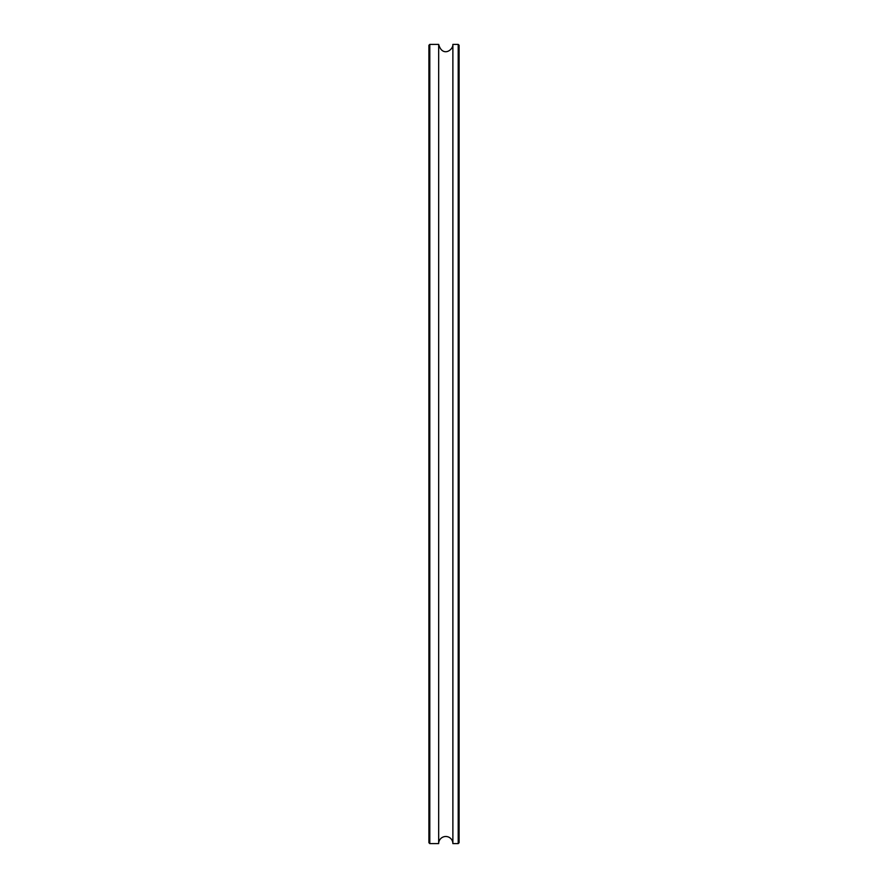 <?xml version="1.0" encoding="UTF-8"?>
<svg xmlns="http://www.w3.org/2000/svg" width="888" height="888" viewBox="0 0 888 888"><rect width="100%" height="100%" fill="white"/><g stroke="black" fill="none" stroke-linecap="round" stroke-linejoin="round"><path stroke-width="1.33" d="M429.792 44.4L428.904 45.288L428.904 842.712L429.792 843.6L429.792 44.4L438.672 44.4L438.672 843.6A7.104 7.104 0 0 1 445.776 836.496A7.104 7.104 0 0 1 452.88 843.6L458.208 843.6L458.208 44.4L459.096 45.288L459.096 842.712L458.208 843.6M458.208 44.4L452.88 44.4L452.88 843.6M429.792 843.6L438.672 843.6M452.88 44.4C453.202 50.405 442.28 57.332 438.672 44.4"/></g></svg>
